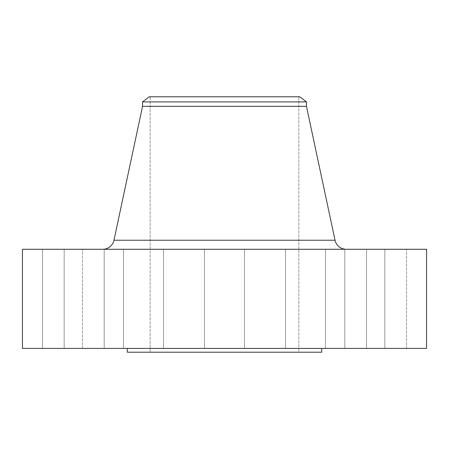 <?xml version="1.0" encoding="UTF-8"?>
<svg xmlns="http://www.w3.org/2000/svg" width="449" height="449" viewBox="0 0 449 449"><rect width="100%" height="100%" fill="white"/><g stroke="black" fill="none" stroke-linecap="round" stroke-linejoin="round"><path stroke-width="0.34" stroke-dasharray="2.25 1.68" d="M123.475 249.279L163.503 249.279L163.503 348.396L123.475 348.396L123.475 249.279L163.503 249.279L163.503 348.396L123.475 348.396L123.475 249.279L163.503 249.279L123.475 249.279L163.503 249.279L123.475 249.279L123.475 348.396L163.503 348.396L123.475 348.396L163.503 348.396L123.475 348.396L163.503 348.396L163.503 249.279L123.475 249.279L123.475 348.396L163.503 348.396L163.503 249.279L123.475 249.279M204.486 249.279L244.514 249.279L244.514 348.396L204.486 348.396L204.486 249.279L244.514 249.279L244.514 348.396L204.486 348.396L204.486 249.279L426.55 249.279L22.45 249.279L244.514 249.279L204.486 249.279L244.514 249.279L204.486 249.279L204.486 348.396L224.5 348.396L22.45 348.396L426.55 348.396L204.486 348.396L244.514 348.396L204.486 348.396L244.514 348.396L244.514 249.279L204.486 249.279L204.486 348.396L244.514 348.396L244.514 249.279L204.486 249.279M285.497 249.279L325.525 249.279L325.525 348.396L285.497 348.396L285.497 249.279L325.525 249.279L325.525 348.396L285.497 348.396L285.497 249.279L325.525 249.279L285.497 249.279L325.525 249.279L285.497 249.279L285.497 348.396L325.525 348.396L285.497 348.396L325.525 348.396L285.497 348.396L325.525 348.396L325.525 249.279L285.497 249.279L285.497 348.396L325.525 348.396L325.525 249.279L285.497 249.279M344.798 249.279L384.827 249.279L384.827 348.396L344.798 348.396L344.798 249.279L384.827 249.279L384.827 348.396L344.798 348.396L344.798 249.279L384.827 249.279L344.798 249.279L384.827 249.279L344.798 249.279L344.798 348.396L384.827 348.396L344.798 348.396L384.827 348.396L344.798 348.396L384.827 348.396L384.827 249.279L344.798 249.279L344.798 348.396L384.827 348.396L384.827 249.279L344.798 249.279M366.507 249.279L406.536 249.279L406.536 348.396L366.507 348.396L366.507 249.279L406.536 249.279L366.507 249.279L366.507 348.396L406.536 348.396L366.507 348.396L406.536 348.396L406.536 249.279L366.507 249.279M64.173 249.279L104.202 249.279L104.202 348.396L64.173 348.396L64.173 249.279L104.202 249.279L104.202 348.396L64.173 348.396L64.173 249.279L104.202 249.279L64.173 249.279L104.202 249.279L64.173 249.279L64.173 348.396L104.202 348.396L64.173 348.396L104.202 348.396L64.173 348.396L104.202 348.396L104.202 249.279L64.173 249.279L64.173 348.396L104.202 348.396L104.202 249.279L64.173 249.279M42.464 249.279L82.493 249.279L82.493 348.396L42.464 348.396L42.464 249.279L82.493 249.279L42.464 249.279L42.464 348.396L82.493 348.396L42.464 348.396L82.493 348.396L82.493 249.279L42.464 249.279M346.218 249.279L102.782 249.279L346.218 249.279A11.438 11.438 0 0 1 335.033 240.232L113.967 240.232M321.714 348.396L127.286 348.396L321.714 348.396M150.162 96.788L298.838 96.788L298.838 352.212L150.162 352.212L150.162 96.788L150.162 352.212L298.838 352.212L298.838 96.788L150.162 96.788M321.714 352.212L127.286 352.212L321.714 352.212M150.162 352.212L298.838 352.212L150.162 352.212M127.286 348.396L321.243 348.396L127.286 348.396M298.838 240.232L150.162 240.232M142.535 106.318L306.465 106.318L142.535 106.318M142.535 101.906L306.465 101.906L142.535 101.906M158.099 96.788L296.548 96.788M298.838 96.788L298.484 96.788L298.838 96.788M297.412 96.788L295.638 96.788M158.94 96.788L151.588 96.788"/><path stroke-width="0.67" d="M150.162 240.232L113.967 240.232A11.438 11.438 0 0 1 102.782 249.279A11.438 11.438 0 0 0 113.967 240.232L335.033 240.232L306.465 106.318L306.465 101.906L299.792 96.788L149.208 96.788L142.535 101.906L306.465 101.906L142.535 101.906L142.535 106.318L306.465 106.318L142.535 106.318L113.967 240.232L142.535 106.318L142.535 101.906L149.208 96.788L296.548 96.788L158.099 96.788M426.55 348.396L426.55 249.279L22.45 249.279L22.45 348.396L426.55 348.396L22.45 348.396L22.45 249.279L426.55 249.279L426.55 348.396M321.714 352.212L321.714 348.396L321.714 352.212L127.286 352.212L321.714 352.212M127.286 348.396L127.286 352.212L127.286 348.396M296.548 96.788L299.792 96.788L306.465 101.906L306.465 106.318L335.033 240.232L298.838 240.232M298.484 96.788L297.412 96.788L298.484 96.788M295.638 96.788L297.412 96.788M151.588 96.788L158.94 96.788M113.967 240.232L335.033 240.232A11.438 11.438 0 0 0 346.218 249.279"/></g></svg>
